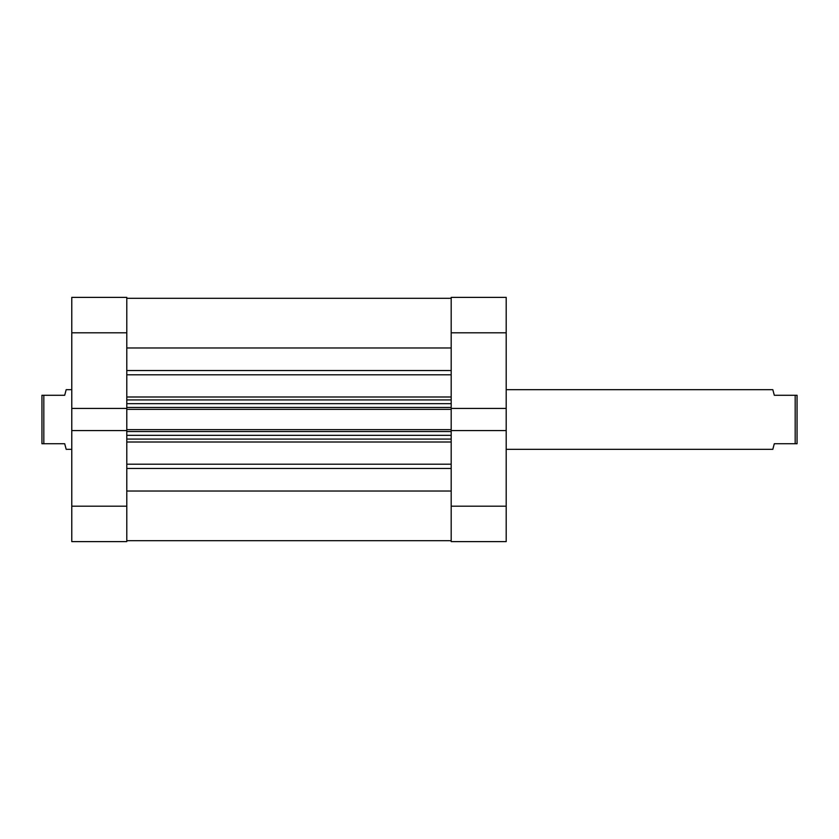 <?xml version="1.0" encoding="UTF-8"?>
<svg xmlns="http://www.w3.org/2000/svg" width="839" height="839" viewBox="0 0 839 839"><rect width="100%" height="100%" fill="white"/><g stroke="black" fill="none" stroke-linecap="round" stroke-linejoin="round"><path stroke-width="1.26" d="M451.193 332.8L506.2 332.8L506.2 408.425L451.193 408.425L451.193 332.8L451.193 408.425L506.2 408.425L506.2 297.384L451.193 297.384L451.193 332.8L506.2 332.8L506.2 297.384L451.193 297.384L451.193 332.8M451.193 541.616L506.2 541.616L506.2 408.425L506.2 506.2L451.193 506.2L451.193 541.616L506.2 541.616L506.2 506.2L451.193 506.2L451.193 430.575L451.193 541.616M451.193 430.575L506.2 430.575L451.193 430.575L451.193 429.662L451.193 430.816M126.783 430.575L71.776 430.575L71.776 506.2L126.783 506.2L126.783 430.575L71.776 430.575L71.776 541.616L126.783 541.616L126.783 430.816M126.783 408.425L126.783 297.384L71.776 297.384L71.776 430.575L71.776 408.425L126.783 408.425L126.783 332.8L71.776 332.8L71.776 408.425L126.783 408.425L126.783 429.662L451.193 429.662L126.783 429.662L126.783 409.338L451.193 409.338L451.193 429.662L451.193 409.338L126.783 409.338L126.783 408.184M71.776 297.384L126.783 297.384L126.783 332.8L71.776 332.8L71.776 297.384M71.776 541.616L126.783 541.616L126.783 506.2L71.776 506.2L71.776 541.616M772.813 449.326L506.2 449.326L772.813 449.326L774.303 443.737L772.813 449.326M773.191 391.1L774.303 395.263L772.813 389.674L506.2 389.674L772.813 389.674L774.303 395.263L795.183 395.263L795.183 443.737L795.183 395.263L774.303 395.263M66.187 449.326L71.776 449.326L66.187 449.326L65.809 447.9L66.187 449.326M64.697 443.737L65.809 447.9L64.697 443.737L43.817 443.737L64.697 443.737M43.817 395.263L43.817 443.737L43.817 395.263L41.95 395.263L41.95 443.737L43.817 443.737L41.95 443.737L41.95 395.263L64.697 395.263L65.809 391.1L64.697 395.263L43.817 395.263M65.809 391.1L66.187 389.674L71.776 389.674L66.187 389.674L64.697 395.263M774.303 443.737L797.05 443.737L797.05 395.263L795.183 395.263L797.05 395.263L797.05 443.737L774.303 443.737L773.191 447.9M126.783 298.306L451.193 298.306L126.783 298.306M451.193 374.792L126.783 374.792L451.193 374.792M126.783 396.994L451.193 396.994L126.783 396.994M451.193 442.006L126.783 442.006L451.193 442.006M126.783 464.208L451.193 464.208L126.783 464.208M451.193 491.035L126.783 491.035L451.193 491.035M126.783 468.445L451.193 468.445L126.783 468.445M126.783 347.965L451.193 347.965L126.783 347.965M451.193 370.555L126.783 370.555L451.193 370.555M126.783 439.08L451.193 439.08L126.783 439.08M451.193 435.347L126.783 435.347L451.193 435.347M126.783 431.529L451.193 431.529L126.783 431.529M126.783 399.92L451.193 399.92L126.783 399.92M126.783 407.471L451.193 407.471L126.783 407.471M451.193 403.653L126.783 403.653L451.193 403.653M126.783 540.694L451.193 540.694"/></g></svg>
